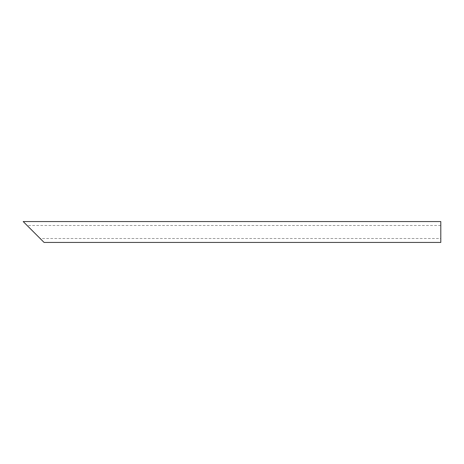 <?xml version="1.0" encoding="UTF-8"?>
<svg xmlns="http://www.w3.org/2000/svg" width="464" height="464" viewBox="0 0 464 464"><rect width="100%" height="100%" fill="white"/><g stroke="black" fill="none" stroke-linecap="round" stroke-linejoin="round"><path stroke-width="0.35" stroke-dasharray="2.32 1.74" d="M440.8 232L440.8 238.525L440.8 232M440.8 225.475L27.115 225.475L40.165 238.525L440.8 238.525M440.8 242.44L440.8 221.56M23.2 221.56L44.08 242.44"/><path stroke-width="0.7" d="M40.165 238.525L27.115 225.475M440.8 232L440.8 242.44L44.08 242.44L23.2 221.56L440.8 221.56L440.8 232"/></g></svg>
